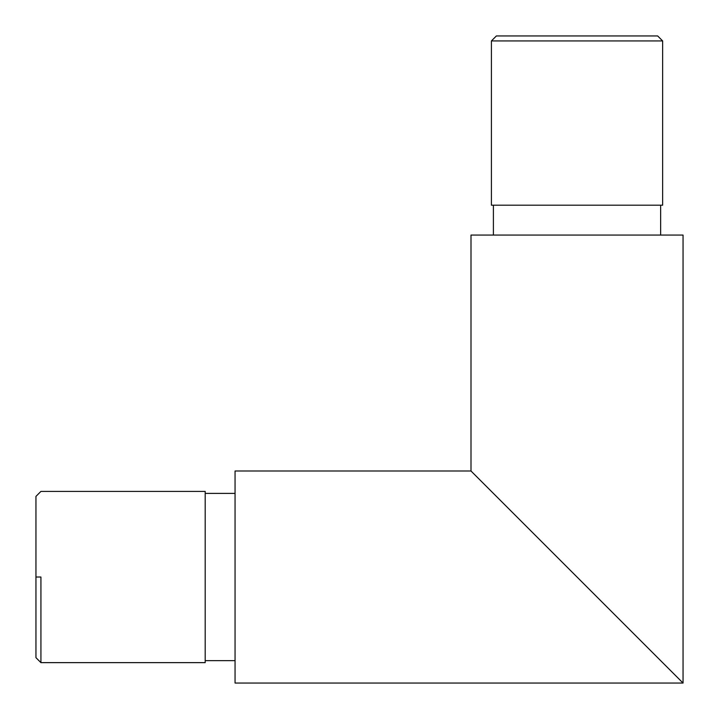<?xml version="1.0" encoding="UTF-8"?>
<svg xmlns="http://www.w3.org/2000/svg" width="719" height="719" viewBox="0 0 719 719"><rect width="100%" height="100%" fill="white"/><g stroke="black" fill="none" stroke-linecap="round" stroke-linejoin="round"><path stroke-width="1.08" d="M40.929 577.024L35.95 577.024L35.95 657.66L35.95 496.389L35.95 577.024L40.929 577.024L40.929 662.639L40.929 577.024M662.639 40.929L657.66 35.95L496.389 35.95L491.41 40.929L662.639 40.929L491.41 40.929L491.41 205.194L662.639 205.194L662.639 40.929L662.639 205.194L491.41 205.194L491.41 40.929L496.389 35.95L657.66 35.95L662.639 40.929M660.653 235.059L660.653 205.194L660.653 235.059M493.396 205.194L493.396 235.059L493.396 205.194M205.194 491.41L40.929 491.41L205.194 491.41L205.194 662.639L205.194 491.41M40.929 662.639L205.194 662.639L40.929 662.639L35.95 657.66M235.059 493.396L205.194 493.396L235.059 493.396M205.194 660.653L235.059 660.653L205.194 660.653M591.62 591.62L683.05 683.05L683.05 235.059L470.999 235.059L470.999 470.999L587.414 587.414L473.039 473.039M586.47 586.47L583.513 583.513M603.933 603.933L587.414 587.414M643.226 643.226L641.959 641.959M470.999 470.999L470.999 235.059L683.05 235.059L683.05 683.05L681.01 681.01L683.05 683.05L235.059 683.05L235.059 470.999L470.999 470.999L235.059 470.999L235.059 683.05L683.05 683.05L597.714 597.714M589.94 589.94L588.915 588.915L589.94 589.94M602.36 602.36L607.726 607.726M613.801 613.801L614.97 614.97L613.801 613.801M623.84 623.84L632.073 632.073L623.84 623.84M634.041 634.041L632.073 632.073L634.041 634.041M607.897 607.897L612.705 612.705M614.97 614.97L617.603 617.603M597.795 597.795L601.417 601.417M603.933 603.942L607.807 607.807M597.651 597.651L591.629 591.62M40.929 491.41L35.95 496.389"/></g></svg>
